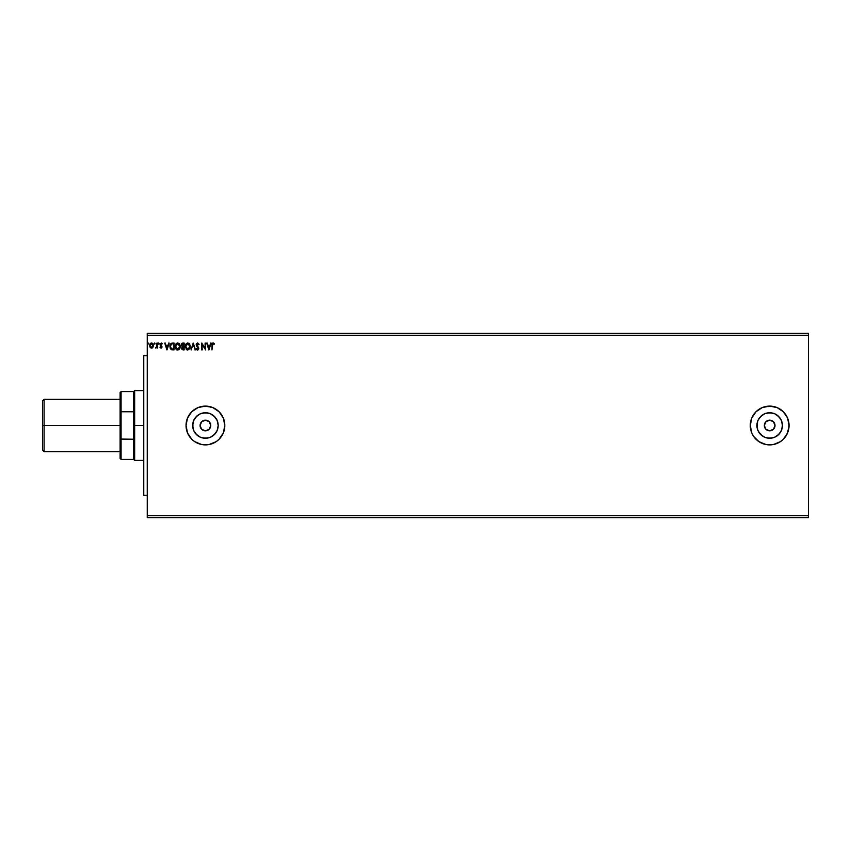 <?xml version="1.0" encoding="UTF-8"?>
<svg xmlns="http://www.w3.org/2000/svg" width="851" height="851" viewBox="0 0 851 851"><rect width="100%" height="100%" fill="white"/><g stroke="black" fill="none" stroke-linecap="round" stroke-linejoin="round"><path stroke-width="1.28" d="M210.761 425.5A5.329 5.329 0 0 1 205.421 430.829A5.329 5.329 0 0 1 200.091 425.5L201.655 421.734L205.421 420.171L209.197 421.734L210.761 425.5L209.197 429.266L205.421 430.829L201.655 429.266L200.091 425.5A5.329 5.329 0 0 1 205.421 420.171A5.329 5.329 0 0 1 210.761 425.5M775.006 425.5A5.329 5.329 0 0 1 769.666 430.829A5.329 5.329 0 0 1 764.336 425.5L765.9 421.734L769.666 420.171L773.442 421.734L775.006 425.5L773.442 429.266L769.666 430.829L765.9 429.266L764.336 425.5A5.329 5.329 0 0 1 769.666 420.171A5.329 5.329 0 0 1 775.006 425.5M782.186 427.989L782.431 425.5A12.754 12.754 0 0 1 769.666 438.254A12.754 12.754 0 0 1 756.911 425.5L757.879 420.617L760.645 416.479L764.783 413.714L769.666 412.746L774.548 413.714L778.697 416.479L781.463 420.617L782.431 425.5L781.463 430.383L778.697 434.521L774.548 437.286L769.666 438.254L764.783 437.286L760.645 434.521L757.879 430.383L756.911 425.5A12.754 12.754 0 0 1 769.666 412.746A12.754 12.754 0 0 1 782.431 425.5L782.186 423.011M217.941 427.989L218.186 425.5A12.754 12.754 0 0 1 205.421 438.254A12.754 12.754 0 0 1 192.666 425.5L193.634 420.617L196.4 416.479L200.538 413.714L205.421 412.746L210.303 413.714L214.441 416.479L217.207 420.617L218.186 425.5L217.207 430.383L214.441 434.521L210.303 437.286L205.421 438.254L200.538 437.286L196.4 434.521L193.634 430.383L192.666 425.5A12.754 12.754 0 0 1 205.421 412.746A12.754 12.754 0 0 1 218.186 425.5L217.941 423.011M223.345 432.914A19.392 19.392 0 0 0 224.813 425.5L223.334 418.075L219.132 411.788L212.846 407.586L205.421 406.108L198.006 407.586L191.709 411.788L187.507 418.075L186.039 425.5A19.392 19.392 0 0 0 209.197 444.52L216.197 441.626A19.392 19.392 0 0 0 219.132 439.212L223.334 432.925L224.813 425.5A19.392 19.392 0 0 1 205.421 444.892A19.392 19.392 0 0 1 186.039 425.5L187.507 432.925L191.709 439.212L194.656 441.626L201.644 444.52L209.208 444.52M787.59 432.914A19.392 19.392 0 0 0 789.058 425.5L787.579 418.075L783.377 411.788L777.091 407.586L769.666 406.108L762.251 407.586L755.965 411.788L751.752 418.075L750.284 425.5A19.392 19.392 0 0 0 773.442 444.52L780.441 441.626A19.392 19.392 0 0 0 783.377 439.212L787.579 432.925L789.058 425.5A19.392 19.392 0 0 1 769.666 444.892A19.392 19.392 0 0 1 750.284 425.5L751.752 432.925L753.55 436.276L758.901 441.626L765.889 444.52L773.453 444.52M147.255 517.599L808.45 517.599L147.255 517.599L147.255 335.337L808.45 335.337L808.45 515.663L147.255 515.663L808.45 515.663L808.45 517.599L808.45 335.337L147.255 335.337L147.255 333.401L808.45 333.401L147.255 333.401L147.255 517.599M154.744 343.017L155.084 343.57L154.552 343.017L154.244 343.772L154.978 343.942L154.212 343.57L154.648 344.134L154.648 343.006L154.212 343.57L154.648 343.006L155.084 343.57L154.648 344.134L154.212 343.57L154.648 343.006L155.084 343.57L154.648 344.134L154.212 343.57L154.648 343.006L155.084 343.57L154.648 344.134L154.212 343.57M159.084 343.57L158.552 343.017L158.329 343.942L159.063 343.772L158.222 343.57L158.658 344.134L158.658 343.006L158.222 343.57L158.658 343.006L159.084 343.57L158.605 343.006M168.615 343.091L169.179 343.091L167.009 349.878L169.179 343.091L167.913 345.272L166.009 345.272L164.743 343.091L166.924 349.878L169.179 343.091L167.913 345.272L166.009 345.272L164.743 343.091L166.924 349.878L164.743 343.091L165.307 343.091M180.316 346.453L179.391 343.751L177.551 342.921L175.721 344.155L175.093 346.485L175.721 348.836L177.891 350.048L179.54 349.048L180.316 346.453L177.699 342.921L175.093 346.485L177.742 350.048L180.306 346.144M210.548 343.091L211.122 343.091L208.942 349.878L211.122 343.091L209.857 345.272L207.942 345.272L206.676 343.091L208.857 349.878L211.122 343.091L209.857 345.272L207.942 345.272L206.676 343.091L208.857 349.878L206.676 343.091L207.25 343.091M199.113 344.4L197.73 342.932L196.241 344.123L196.485 345.963L198.219 348.261L197.709 349.335L196.241 348.91L197.102 349.952L198.294 349.74L198.751 348.197L196.73 344.357L197.623 343.613L199.113 344.4L197.581 342.921L199.113 344.4L198.687 344.751L199.113 344.4M190.411 346.453L189.486 343.751L187.635 342.921L185.805 344.155L185.22 347.102L187.22 349.974L189.805 348.793L190.411 346.453L187.794 342.921L185.188 346.485L187.837 350.048L190.411 346.453M147.702 343.666L148.457 343.198L147.712 343.379L148.031 344.123L148.563 343.57L148.127 344.134L148.563 343.57L148.127 344.134L147.691 343.57L148.127 344.134L148.127 343.006L148.17 344.134M216.197 441.626L219.132 439.212M780.441 441.626L783.377 439.212M183.188 349.878L184.146 349.878L184.146 343.091L182.114 343.24L181.189 344.846L182.263 346.751L181.859 349.197L184.146 349.878L184.146 343.091L184.146 349.878L181.625 348.197L182.263 346.751L181.646 348.57M191.592 349.878L191.018 349.878L193.198 343.091L191.018 349.878L193.241 344.729L195.453 349.878L193.283 343.091L195.453 349.878L193.283 343.091L191.018 349.878L193.241 344.729L195.453 349.878L194.89 349.878M213.133 342.921L214.516 343.698L214.25 344.219L213.229 342.921L212.122 343.793L211.984 349.878L212.644 344.07L214.516 343.698L213.229 342.921L211.984 345.293L211.984 349.878L212.505 345.368L213.239 343.613L214.25 344.219L213.101 343.634M205.112 343.091L205.112 348.144L201.719 343.091L201.719 349.878L202.24 344.815L205.634 349.878L205.634 343.091L205.112 348.144L201.719 343.091L201.719 349.878L202.24 344.815L205.634 349.878L205.634 343.091L205.527 349.878M171.774 343.155L170.083 344.921L170.104 347.985L171.413 349.633L174.051 349.878L174.051 343.091L172.476 343.091C170.668 343.336 169.796 344.442 169.881 346.4L171.413 349.633L174.051 349.878L174.051 343.091L174.051 349.878L171.796 349.772M160.041 347.431L161.052 348.144L161.988 347.293L160.573 344.538L160.935 343.687L162.222 343.676L161.477 343.059L160.041 344.442L161.499 347.091L160.041 347.431L161.052 348.144L160.041 347.431M155.967 347.506L155.797 348.091L156.914 347.325L157.435 348.048L156.914 343.091L156.797 346.634L155.605 347.974L156.914 347.325L157.435 348.048L157.435 343.091L157.435 348.048L156.914 347.325L155.605 347.974L156.254 347.495M152.925 347.314L153.18 344.261L151.957 343.059L150.68 343.24L149.606 345.336L150.542 347.793L152.329 347.91L151.521 348.144L152.925 347.314L153.435 345.559L151.521 343.006L149.606 345.559L150.116 347.325L151.521 348.144L150.116 347.325L149.606 345.559L150.116 347.325L151.733 348.123M808.45 333.401L808.45 335.337L808.45 333.401M783.377 411.788A19.392 19.392 0 0 0 750.284 425.5A19.392 19.392 0 0 1 769.666 406.108A19.392 19.392 0 0 1 789.058 425.5A19.392 19.392 0 0 0 787.59 418.086M777.091 407.586L776.335 407.289M773.453 406.48L769.666 406.108M776.335 443.711L777.091 443.414M219.132 411.788A19.392 19.392 0 0 0 186.039 425.5A19.392 19.392 0 0 1 205.421 406.108A19.392 19.392 0 0 1 224.813 425.5A19.392 19.392 0 0 0 223.345 418.086M212.846 407.586L211.995 407.257M209.208 406.48L205.421 406.108M211.995 443.743L212.846 443.414M216.037 418.415L212.516 414.894M207.91 412.99L202.932 412.99M198.336 414.894L194.815 418.415M192.911 423.011L192.911 427.989M194.815 432.585L198.336 436.106M202.932 438.01L207.91 438.01M212.516 436.106L216.037 432.585M780.282 418.415L776.761 414.894M772.155 412.99L767.177 412.99M762.581 414.894L759.06 418.415M757.156 423.011L757.156 427.989M759.06 432.585L762.581 436.106M767.177 438.01L772.155 438.01M776.761 436.106L780.282 432.585M772.634 421.064L771.708 420.575M765.24 422.543L764.741 423.458M766.708 429.936L767.634 430.425M774.102 428.457L774.601 427.542M208.389 421.064L207.463 420.575M200.996 422.543L200.496 423.458M202.464 429.936L203.389 430.425M209.857 428.457L210.357 427.542M148.223 343.017L148.074 344.134M148.127 343.006L148.563 343.57L148.031 343.017M182.359 349.729L181.859 349.197M182.784 343.091L184.146 343.091L182.784 343.091L181.189 345.017L182.263 346.751M181.433 343.942L182.614 343.102M182.444 343.134L181.816 343.442M182.986 349.176L182.188 348.57M183.359 347.006L183.625 349.187L182.146 348.187L183.359 347.006L182.146 348.059L183.625 347.006L183.082 349.187M182.274 347.58L182.869 347.048M183.625 346.314L183.625 343.793L183.625 346.314M181.71 345.017L182.529 346.229L181.731 344.761L183.029 343.793L181.71 345.017L182.529 346.229L181.742 345.325M183.029 343.793L183.625 343.793L183.029 343.793M189.805 348.793L190.177 347.963M186.252 349.378L186.858 349.825M185.316 347.655L185.22 347.102M188.954 343.261L189.773 344.134L188.943 343.261M187.688 343.623L189.89 346.463L187.805 349.357L185.709 346.495L187.805 343.613L188.55 343.793L187.805 343.613M188.826 343.964L189.422 344.655M189.39 344.602L189.805 345.655M189.624 347.899L188.731 349.059M186.89 349.07L185.826 347.463M185.826 345.517L186.103 344.793M198.294 344.027L197.443 343.634L196.964 345.634M197.623 343.613L196.677 344.761L198.443 347.357M196.73 344.357L197.709 346.517M197.432 350.048L196.241 348.91L197.549 350.048L198.56 347.559M198.751 348.75L198.474 349.516M197.549 350.048L196.241 348.91L196.645 348.485L196.538 349.41M197.4 349.335L196.645 348.485L197.56 349.357L198.24 348.495L197.56 349.357L198.24 348.495L196.155 344.751L197.581 342.921L196.155 344.751M197.56 349.357L197.921 347.623L197.475 349.346M196.241 344.123L196.517 343.538M212.005 344.612L212.846 342.985M212.516 344.846L213.58 343.708L212.505 345.368L212.569 344.315M212.527 343.166L212.09 343.91M208.899 348.24L208.165 345.963L209.633 345.963L208.899 348.24L208.165 345.963L209.633 345.963L208.899 348.24M202.24 349.878L201.836 343.091M179.348 349.282L180.082 347.974M176.178 349.399L176.763 349.825M175.136 347.102L175.721 348.825M178.848 343.251L179.689 344.134L178.848 343.261M175.731 345.517L175.614 346.495L177.721 343.613L179.795 346.463L177.721 349.357L177.008 349.187L176.114 348.367L177.721 349.357L175.614 346.495L176.008 344.793M179.529 347.899L178.636 349.059M171.157 349.495L170.615 348.984M170.413 348.676L170.126 348.048M169.881 346.4L169.945 345.506M170.306 344.368L171.04 343.464M171.519 348.91L170.402 346.4L171.572 343.964L173.53 343.793L173.53 349.187L171.285 348.75M171.689 348.995L173.53 349.187L173.53 343.793L172.966 343.793M170.402 346.4L170.466 345.591L170.402 346.4M170.838 348.24L170.54 347.538M170.711 344.846L170.466 345.591M166.966 348.24L166.232 345.963L167.69 345.963L166.966 348.24L166.232 345.963L167.69 345.963L166.966 348.24M160.477 347.187L161.52 346.868L161.02 347.527L161.403 346.41L160.041 344.442L160.211 345.208L161.147 343.006L160.211 345.208M161.392 347.304L160.35 347.006L161.02 347.527L160.35 347.006L161.02 347.527L161.52 346.868M162.222 343.676L161.147 343.006L161.924 344.134L161.147 343.006L162.222 343.676M161.137 343.623L161.924 344.134L161.201 343.613L161.924 344.134L161.201 343.613L160.562 344.41L161.201 343.613L160.562 344.41L161.243 345.4L160.637 344.772M161.201 343.613L160.562 344.41L161.318 343.623M161.243 345.4L162.041 346.836L161.275 348.112M162.041 346.953L161.052 348.144M161.488 348.027L161.988 347.293M158.605 344.134L158.658 343.006M158.701 344.134L158.222 343.57M155.861 347.442L156.829 346.463L156.095 347.527M156.914 344.761L156.829 346.463L156.914 344.761M154.552 343.017L154.701 344.134M149.627 345.112L150.063 343.878M151.744 343.017L152.754 343.591M152.499 343.336L152.967 343.878M152.914 345.559L151.521 347.527L150.127 345.559L151.521 343.613L152.903 345.719M151.191 347.474L150.436 346.793M150.201 344.9L150.457 344.293M151.84 343.666L152.446 344.081M181.795 344.517L182.274 343.921M176.114 348.367L175.731 347.463M172.806 349.176L171.87 349.059M152.584 344.293L152.829 344.9M147.255 495.303L143.766 495.303L143.766 355.697L147.255 355.697L143.766 355.697L143.766 495.303L147.255 495.303M44.103 425.5L44.103 399.321L44.103 425.5L120.108 425.5L44.103 425.5L44.103 451.679L44.103 425.5L42.55 425.5L44.103 425.5M42.55 400.874L42.55 450.126L42.55 400.874L44.103 399.321L120.108 399.321M120.108 392.534L120.108 411.958L120.108 392.534L121.076 391.566L121.076 459.434L121.076 439.244L120.108 439.042L120.108 411.958L120.108 458.466L120.108 439.042L133.681 439.244L133.681 459.434L133.681 425.5L133.681 439.244L121.076 439.244L121.076 391.566L133.681 391.566L133.681 425.5L134.649 425.5L134.649 390.598L134.649 425.5L143.766 425.5L134.649 425.5L134.649 460.402L133.681 391.566L134.649 390.598L143.766 390.598M121.076 411.756L133.681 411.756L121.076 411.756M120.108 451.679L44.103 451.679L42.55 450.126M143.766 460.402L134.649 460.402L133.681 459.434L121.076 459.434L120.108 458.466"/></g></svg>
